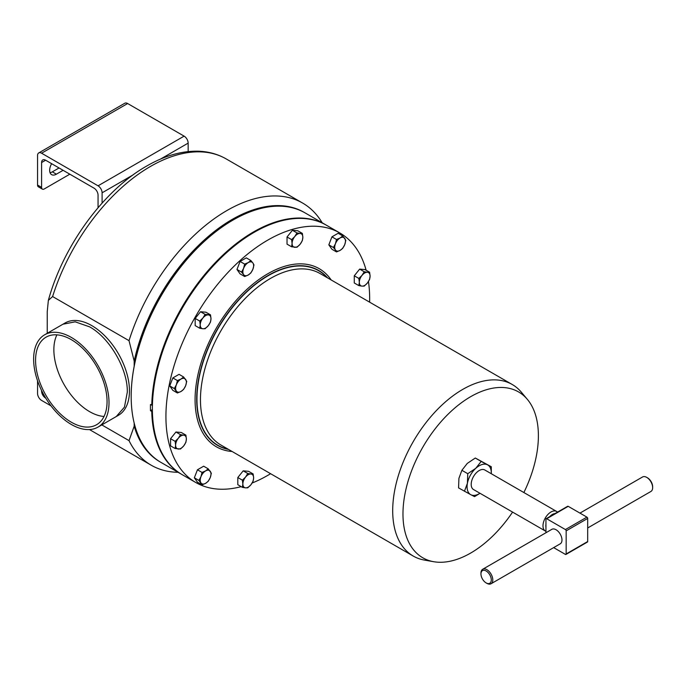 <?xml version="1.0" encoding="UTF-8"?>
<svg xmlns="http://www.w3.org/2000/svg" width="687" height="687" viewBox="0 0 687 687"><rect width="100%" height="100%" fill="white"/><g stroke="black" fill="none" stroke-linecap="round" stroke-linejoin="round"><path stroke-width="1.03" d="M71.319 422.213A50.555 29.189 60 0 1 38.292 377.67A50.555 29.189 60 0 1 46.046 337.162A50.555 29.189 60 0 1 71.319 339.661A50.555 29.189 60 0 1 104.338 384.213A50.555 29.189 60 0 1 96.592 424.721A50.555 29.189 60 0 1 71.319 422.213M104.029 416.468A50.555 29.189 60 0 1 89.611 411.65A50.555 29.189 60 0 1 56.901 334.844M71.319 337.411A53.303 30.778 60 0 1 106.141 384.385A53.303 30.778 60 0 1 97.975 427.108A53.303 30.778 60 0 1 71.319 424.463A53.303 30.778 60 0 1 36.497 377.489A53.303 30.778 60 0 1 44.664 334.775A53.303 30.778 60 0 1 71.319 337.411M228.058 449.143A100.783 58.189 -60 0 1 217.831 445.262A100.783 58.189 -60 0 1 202.382 364.496A100.783 58.189 -60 0 1 268.222 275.685A100.783 58.189 -60 0 1 318.613 270.695A100.783 58.189 -60 0 1 327.089 277.608M297.866 265.766A100.783 58.189 -60 0 1 318.193 270.446A100.783 58.189 -60 0 1 318.407 270.575M232.945 220.106A143.763 82.998 -60 0 0 232.833 220.166A143.763 82.998 -60 0 0 131.183 396.236L131.183 396.485A144.064 83.179 120 0 0 161.016 462.437L181.566 474.296A144.064 83.179 -60 0 1 151.758 411.436L150.47 410.689L152.377 409.589M295.899 218.509A143.763 82.998 120 0 0 152.196 405.218L150.47 404.48A144.064 83.179 120 0 0 150.436 407.606A144.064 83.179 120 0 0 150.47 410.689M151.758 405.218A144.064 83.179 -60 0 1 215.855 262.056A144.064 83.179 -60 0 1 325.629 224.769A144.064 83.179 -60 0 1 325.956 224.958M366.128 270.223A144.064 83.179 120 0 0 339.833 232.962L326.273 225.138A144.064 83.179 120 0 0 254.242 232.275A144.064 83.179 120 0 0 160.123 359.232A144.064 83.179 120 0 0 182.21 474.674L195.761 482.497A144.064 83.179 120 0 0 241.18 486.645M252.155 483.004A144.064 83.179 120 0 0 267.801 475.361A144.064 83.179 120 0 0 270.592 473.704M369.632 302.168A144.064 83.179 120 0 0 368.455 281.533M339.833 232.962A144.064 83.179 120 0 0 267.801 240.098A144.064 83.179 120 0 0 173.682 367.056A144.064 83.179 120 0 0 195.761 482.497M228.221 449.246A101.015 58.318 -60 0 1 217.453 445.305M327.587 277.892A101.015 58.318 120 0 0 318.639 270.438A101.015 58.318 120 0 0 268.128 275.444A101.015 58.318 120 0 0 202.133 364.462A101.015 58.318 120 0 0 217.624 445.408A101.015 58.318 120 0 0 228.556 449.435M527.393 399.405L521.381 392.234A99.04 57.176 120 0 0 512.244 384.505A99.04 57.176 120 0 0 462.729 389.409A99.04 57.176 120 0 0 398.031 476.684A99.04 57.176 120 0 0 413.213 556.041A99.04 57.176 120 0 0 424.472 560.094L433.695 561.708A95.759 55.286 -60 0 1 405.777 490.054A95.759 55.286 -60 0 1 470.681 396.674A95.759 55.286 -60 0 1 527.393 399.405A95.759 55.286 -60 0 1 523.872 492.536M512.579 512.09A95.759 55.286 -60 0 1 470.681 553.052A95.759 55.286 -60 0 1 433.695 561.708M486.877 583.34L486.13 582.902A7.299 4.216 -120 0 0 491.291 579.922A7.299 4.216 -120 0 0 486.13 570.983A7.299 4.216 -120 0 0 480.96 573.963A7.299 4.216 -120 0 0 486.13 582.902L486.877 583.34A8.364 4.835 60 0 0 491.068 583.752L560.231 543.821A8.364 4.835 60 0 0 561.519 537.114A8.364 4.835 60 0 0 556.049 529.746A8.364 4.835 60 0 0 551.867 529.325L482.695 569.265A8.364 4.835 60 0 1 486.877 569.678A8.364 4.835 60 0 1 492.347 577.046A8.364 4.835 60 0 1 491.068 583.752M587.677 527.977L650.915 491.463A8.364 4.835 -120 0 0 652.65 487.633A8.364 4.835 -120 0 0 646.733 477.388L646.733 477.388A8.364 4.835 -120 0 0 642.551 476.976L579.957 513.112M647.489 477.817L646.733 477.388L647.489 477.817A7.299 4.216 60 0 1 652.65 486.765L652.65 487.633M545.942 524.404A9.283 5.359 120 0 0 545.83 525.83A9.283 5.359 120 0 0 545.942 527.135M557.501 512.15A11.284 6.518 120 0 0 556.616 511.446A11.284 6.518 120 0 0 547.917 514.469A11.284 6.518 120 0 0 542.988 525.83A11.284 6.518 120 0 0 545.332 530.999A11.284 6.518 120 0 0 545.942 531.283M545.332 530.999L473.532 489.548A11.284 6.518 -60 0 1 471.196 484.378A11.284 6.518 -60 0 1 476.125 473.017A11.284 6.518 -60 0 1 484.824 469.994L556.616 511.446M304.599 212.626A144.064 83.179 120 0 0 232.086 219.479A144.064 83.179 120 0 0 134.188 361.07L134.188 366.137M134.188 361.07L129.027 340.666A151.372 87.395 -60 0 1 226.916 210.54A151.372 87.395 -60 0 1 302.606 203.043A151.372 87.395 -60 0 1 322.177 222.768M62.964 324.212L75.192 321.834L89.611 326.849C109.757 337.884 127.825 369.177 127.31 392.14L124.441 407.142L116.266 416.537L118.422 415.3A53.303 30.778 -120 0 0 129.457 390.894A53.303 30.778 -120 0 0 106.193 337.248A53.303 30.778 -120 0 0 65.11 322.967L44.664 334.775M178.113 472.304A151.372 87.395 -60 0 1 151.234 465.219A151.372 87.395 -60 0 1 129.027 440.633L101.788 424.901M205.13 314.38L202.923 318.004L199.754 321.069L200.235 324.934L199.754 328.24L202.923 328.755L205.13 328.721L208.298 325.655L210.514 322.031L210.986 318.725L210.514 314.861L205.13 314.38L200.552 311.735L205.937 312.216L210.514 314.861M199.754 328.24L195.177 325.604L195.177 318.425L200.552 311.735M195.177 318.425L199.754 321.069M202.923 328.755A7.609 4.388 -60 0 1 200.235 324.934A7.609 4.388 -60 0 1 202.923 318.004A7.609 4.388 -60 0 1 208.298 314.895A7.609 4.388 120 0 1 210.986 318.725A7.609 4.388 -60 0 1 208.298 325.655A7.609 4.388 -60 0 1 202.923 328.755M177.418 392.99L172.841 390.345L169.732 385.931L172.841 377.927L179.049 374.338L183.627 376.983L180.999 379.052L177.418 380.564L176.344 384.849A7.609 4.388 -60 0 1 180.999 379.052A7.609 4.388 120 0 1 185.662 379.464A7.609 4.388 -60 0 1 185.662 385.682A7.609 4.388 -60 0 1 180.999 391.47A7.609 4.388 -60 0 1 176.344 391.058A7.609 4.388 -60 0 1 176.344 384.849L174.309 388.567L177.418 392.99L180.999 391.47L183.627 389.4L185.662 385.682L186.727 381.397L183.627 376.983M291.606 246.788L296.982 247.268L300.159 244.203A7.609 4.388 -60 0 1 294.775 247.311A7.609 4.388 -60 0 1 292.087 243.481L291.606 246.788L287.029 244.151L287.029 236.981L292.413 230.282L297.789 230.763L302.366 233.408L300.159 233.443A7.609 4.388 -60 0 1 302.847 237.273L302.366 233.408M242.382 487.341L237.805 484.696L237.805 477.525L243.189 470.835L248.565 471.316L253.142 473.953L250.927 473.996A7.609 4.388 -60 0 1 253.623 477.817A7.609 4.388 -60 0 1 250.927 484.747A7.609 4.388 -60 0 1 245.551 487.856A7.609 4.388 -60 0 1 242.863 484.026L242.382 487.341L245.551 487.856L247.758 487.822L250.927 484.747L253.142 481.132L253.623 477.817L253.142 473.953M175.142 448.517L170.565 445.872L170.565 438.701L175.941 432.011L181.325 432.492L185.902 435.137L183.687 435.172A7.609 4.388 -60 0 1 186.375 438.993A7.609 4.388 -60 0 1 183.687 445.932A7.609 4.388 -60 0 1 178.311 449.032A7.609 4.388 -60 0 1 175.623 445.21A7.609 4.388 -60 0 1 178.311 438.272L175.142 441.346L175.623 445.21L175.142 448.517L180.518 448.997L183.687 445.932L185.902 442.308L186.375 438.993L185.902 435.137M244.658 276.526L248.239 275.006L250.867 272.937L252.902 269.21A7.609 4.388 -60 0 1 248.239 275.006A7.609 4.388 -60 0 1 243.584 274.594L244.658 276.526L240.081 273.881L236.972 269.459L240.081 261.455L246.29 257.874L250.867 260.519L248.239 262.589A7.609 4.388 -60 0 1 252.902 263.001L250.867 260.519M358.846 285.612L362.015 286.127A7.609 4.388 -60 0 1 359.327 282.305L358.846 285.612L354.277 282.975L354.277 275.796L359.653 269.106L365.029 269.587L369.606 272.232L367.399 272.267A7.609 4.388 -60 0 1 370.087 276.097A7.609 4.388 -60 0 1 367.399 283.027L369.606 279.403L370.087 276.097L369.606 272.232M336.51 251.914L340.099 250.394A7.609 4.388 -60 0 1 335.436 249.982L336.51 251.914L331.933 249.269L328.833 244.847L331.933 236.843L338.141 233.262L342.719 235.907L340.099 237.977A7.609 4.388 -60 0 1 344.754 238.389A7.609 4.388 -60 0 1 344.754 244.598L345.827 240.321L342.719 235.907M202.03 484.842L197.452 482.205L194.344 477.783L197.452 469.779L203.661 466.198L208.238 468.835L205.611 470.904A7.609 4.388 -60 0 1 210.274 471.325A7.609 4.388 -60 0 1 210.274 477.534A7.609 4.388 -60 0 1 205.611 483.33A7.609 4.388 -60 0 1 200.956 482.909A7.609 4.388 -60 0 1 200.956 476.701L198.921 480.428L202.03 484.842L205.611 483.33L208.238 481.261L210.274 477.534L211.338 473.257L208.238 468.835M151.758 411.436L152.394 411.315M152.196 411.436A143.763 82.998 120 0 0 161.282 451.677M47.231 333.298L47.231 311.769L48.356 300.391L52.607 296.544L129.027 340.666M134.188 423.14L134.188 426.189L129.027 440.633M134.188 426.189A144.064 83.179 120 0 0 160.535 462.153M553.662 547.616L565.41 554.4A1.065 0.618 -120 0 0 565.942 554.452A1.065 0.618 -120 0 0 566.165 553.962L566.165 530.862A1.065 0.618 -120 0 0 565.41 529.557L546.689 518.745A1.065 0.618 -120 0 0 546.156 518.694A1.065 0.618 -120 0 0 545.942 519.183L545.942 532.751M546.156 518.694L567.677 506.276A1.065 0.618 60 0 1 568.209 506.328L546.689 518.745M565.41 529.557L586.921 517.131L568.209 506.328M586.921 517.131A1.065 0.618 60 0 1 587.677 518.436L566.165 530.862M566.165 553.962L587.677 541.545L587.677 518.436M587.677 541.545A1.065 0.618 60 0 1 587.454 542.026L565.942 554.452M555.019 513.584A9.283 5.359 120 0 0 549.763 516.615M480.96 573.963L480.96 573.095A8.364 4.835 60 0 1 482.695 569.265M464.446 491.291L467.418 483.253A17.123 9.884 120 0 0 470.81 494.709L458.572 487.899L458.916 478.341L461.887 470.303L467.28 463.407L475.301 458.023L481.183 461.415L475.782 468.311A17.123 9.884 120 0 0 467.418 483.253L467.761 473.695L475.782 468.311A17.123 9.884 -60 0 1 487.547 464.833L491.291 466.739L491.299 473.738M480.033 493.3L474.554 496.615L470.81 494.709A17.123 9.884 120 0 0 479.973 493.266M491.257 473.712A17.123 9.884 120 0 0 487.547 464.833L481.183 461.415M461.887 470.303L467.761 473.695M475.301 458.023L491.291 466.739M205.611 470.904A7.609 4.388 120 0 0 200.956 476.701L202.03 472.424L205.611 470.904M197.452 469.779L202.03 472.424M194.344 477.783L198.921 480.428M335.436 243.765A7.609 4.388 -60 0 1 340.099 237.977L336.51 239.488L335.436 243.765L333.401 247.492L335.436 249.982A7.609 4.388 -60 0 1 335.436 243.765M340.099 250.394A7.609 4.388 120 0 0 344.754 244.598L342.719 248.325L340.099 250.394M331.933 236.843L336.51 239.488M328.833 244.847L333.401 247.492M362.015 275.375A7.609 4.388 -60 0 1 367.399 272.267L364.23 271.751L362.015 275.375L358.846 278.441L359.327 282.305A7.609 4.388 -60 0 1 362.015 275.375M362.015 286.127A7.609 4.388 120 0 0 367.399 283.027L364.23 286.093L362.015 286.127M359.653 269.106L364.23 271.751M354.277 275.796L358.846 278.441M243.584 268.377A7.609 4.388 -60 0 1 248.239 262.589L244.658 264.1L243.584 268.377L241.549 272.104L243.584 274.594A7.609 4.388 -60 0 1 243.584 268.377M252.902 269.21A7.609 4.388 120 0 0 252.902 263.001L253.975 264.933L252.902 269.21M240.081 261.455L244.658 264.1M236.972 269.459L241.549 272.104M183.687 435.172A7.609 4.388 120 0 0 178.311 438.272L180.518 434.656L183.687 435.172M175.941 432.011L180.518 434.656M170.565 438.701L175.142 441.346M245.551 477.096A7.609 4.388 -60 0 1 250.927 473.996L247.758 473.472L245.551 477.096A7.609 4.388 120 0 0 242.863 484.026L242.382 480.17L245.551 477.096M243.189 470.835L247.758 473.472M237.805 477.525L242.382 480.17M294.775 236.551A7.609 4.388 -60 0 1 300.159 233.443L296.982 232.927L294.775 236.551L291.606 239.617L292.087 243.481A7.609 4.388 -60 0 1 294.775 236.551M300.159 244.203A7.609 4.388 120 0 0 302.847 237.273L302.366 240.579L300.159 244.203M292.413 230.282L296.982 232.927M287.029 236.981L291.606 239.617M169.732 385.931L174.309 388.567M172.841 377.927L177.418 380.564M318.467 270.343A101.015 58.318 -60 0 1 327.261 277.703M325.629 224.769L305.088 212.901A144.064 83.179 120 0 0 233.048 220.038A144.064 83.179 120 0 0 131.183 396.485M217.616 445.142A100.783 58.189 -60 0 1 217.401 445.013A100.783 58.189 -60 0 1 203.18 429.753M98.052 207.732L98.052 195.142A5.702 3.298 -120 0 0 94.016 188.152L45.625 160.217A5.702 3.298 -120 0 0 42.774 159.934A5.702 3.298 -120 0 0 41.598 162.544L41.598 187.379A3.804 2.198 120 0 0 42.379 189.123L38.335 186.787A3.804 2.198 -60 0 1 37.553 185.043L37.553 155.545A5.702 3.298 60 0 1 38.73 152.935A5.702 3.298 60 0 1 41.581 153.21L98.061 185.816A5.702 3.298 60 0 1 102.097 192.807L102.097 203.112M38.73 152.935L124.785 103.248A5.702 3.298 60 0 1 127.645 103.531L184.116 136.138A5.702 3.298 60 0 1 188.152 143.119L188.152 151.587M63.101 170.307L56.386 174.18A9.506 5.487 -60 0 1 51.628 174.653A9.506 5.487 -60 0 1 51.628 163.678M42.379 189.123A3.804 2.198 120 0 0 44.286 188.934L69.825 174.189M50.057 172.703A9.506 5.487 120 0 0 52.341 171.844L59.056 167.971M45.746 398.151L45.625 398.082A5.702 3.298 60 0 1 41.598 391.101L41.598 390.542M37.553 380.778L37.553 393.428A5.702 3.298 -120 0 0 41.581 400.418L50.984 405.845M413.213 556.041L220.965 445.056A99.04 57.176 -60 0 1 205.791 365.69A99.04 57.176 -60 0 1 270.489 278.424A99.04 57.176 -60 0 1 320.005 273.512L512.244 384.505M232.137 451.496A102.844 59.374 -60 0 1 197.452 377.06A102.844 59.374 -60 0 1 267.801 273.761A102.844 59.374 -60 0 1 331.168 279.961M48.356 300.391C63.221 245.843 103.685 190.308 146.7 166.039C164.889 155.537 182.424 150.608 199.316 151.243C209.123 151.724 218.08 154.283 226.186 158.92A151.372 87.395 120 0 0 150.505 166.417A151.372 87.395 120 0 0 52.607 296.544M188.152 143.119L160.432 159.126M133.012 174.953L102.097 192.807M45.625 160.217L41.598 162.544M127.645 103.531L41.581 153.21M184.116 136.138L98.061 185.816M37.553 185.043L41.598 187.379M52.341 171.844L56.386 174.18M116.266 416.537L97.975 427.108M89.473 429.564L151.234 465.219M226.186 158.92L302.606 203.043M217.831 445.262L217.401 445.013"/></g></svg>

